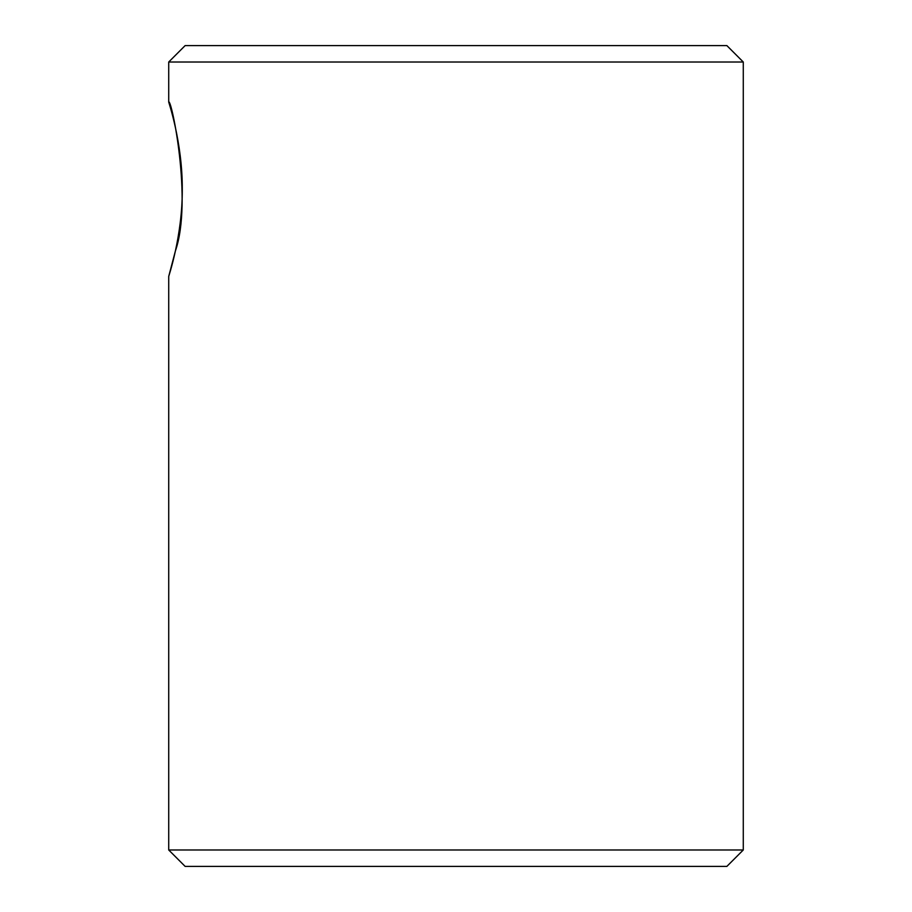 <?xml version="1.0" encoding="UTF-8"?>
<svg xmlns="http://www.w3.org/2000/svg" width="912" height="912" viewBox="0 0 912 912"><rect width="100%" height="100%" fill="white"/><g stroke="black" fill="none" stroke-linecap="round" stroke-linejoin="round"><path stroke-width="1.37" d="M168.72 276.45L168.72 849.984L743.28 849.984L743.28 62.016L168.72 62.016L168.72 102.03C171.342 97.915 192.763 200.993 175.423 250.868L168.72 276.45C168.264 277.385 182.56 236.208 182.275 189.194C182.56 142.386 168.264 101.072 168.72 102.03M168.72 849.984L185.136 866.4L726.864 866.4L743.28 849.984M168.72 62.016L185.136 45.6L726.864 45.6L743.28 62.016"/></g></svg>
